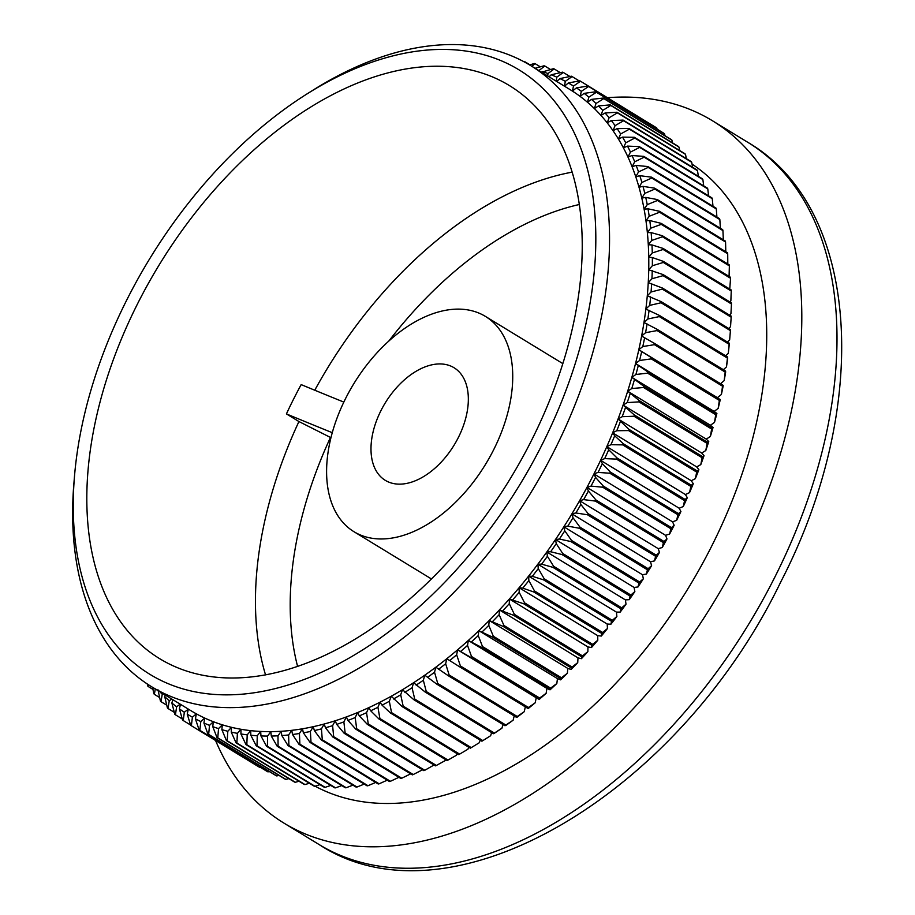 <?xml version="1.0" encoding="UTF-8"?>
<svg xmlns="http://www.w3.org/2000/svg" width="915" height="915" viewBox="0 0 915 915"><rect width="100%" height="100%" fill="white"/><g stroke="black" fill="none" stroke-linecap="round" stroke-linejoin="round"><path stroke-width="1.37" d="M458.392 437.427A65.972 40.397 -58.6 0 0 454.012 367.716A65.972 40.397 -58.6 0 0 380.937 410.652A65.972 40.397 -58.6 0 0 385.318 480.364A65.972 40.397 -58.6 0 0 458.392 437.427M345.618 398.448A126.133 77.226 -58.6 0 0 354.002 531.729A126.133 77.226 -58.6 0 0 493.711 449.642A126.133 77.226 -58.6 0 0 485.327 316.35A126.133 77.226 -58.6 0 0 345.618 398.448M126.625 300.257A354.128 216.821 -58.6 0 0 74.515 476.006A354.128 216.821 -58.6 0 0 238.964 694.428A354.128 216.821 -58.6 0 0 542.423 443.992A354.128 216.821 -58.6 0 0 562.382 112.007A354.128 216.821 -58.6 0 0 307.829 93.41A354.128 216.821 -58.6 0 0 126.625 300.257M307.829 93.41L313.639 89.762A363.827 222.757 121.4 0 1 530.494 65.48A363.827 222.757 121.4 0 1 554.662 449.951A363.827 222.757 121.4 0 1 151.65 686.753A363.827 222.757 121.4 0 1 73.943 482.846L74.515 476.006M215.551 740.487A411.373 251.865 -58.6 0 0 284.085 823.191A411.373 251.865 -58.6 0 0 739.755 555.451A411.373 251.865 -58.6 0 0 712.43 120.746A411.373 251.865 -58.6 0 0 607.526 97.688M315.126 786.202A363.827 222.757 -58.6 0 0 711.847 545.798A363.827 222.757 -58.6 0 0 692.037 164.105M586.961 487.386A363.827 222.757 -58.6 0 0 593.961 473.913L595.551 477.378L603.328 486.094A376.442 230.489 121.4 0 1 602.733 487.226L591.033 486.094L586.961 487.386L588.402 491L595.917 499.956A376.442 230.489 121.4 0 1 595.299 501.077L583.644 499.613L579.607 500.699A363.827 222.757 -58.6 0 0 586.961 487.386L665.56 535.309L669.62 534.017L670.855 528.756L602.733 487.226M151.65 686.753L190.949 710.715A363.827 222.757 -58.6 0 0 196.359 713.837A363.827 222.757 -58.6 0 0 204.697 718.058A363.827 222.757 -58.6 0 0 213.355 721.706A363.827 222.757 -58.6 0 0 222.299 724.806A363.827 222.757 -58.6 0 0 231.529 727.322A363.827 222.757 -58.6 0 0 241.011 729.278A363.827 222.757 -58.6 0 0 250.733 730.65A363.827 222.757 -58.6 0 0 260.695 731.44A363.827 222.757 -58.6 0 0 270.863 731.645A363.827 222.757 -58.6 0 0 281.214 731.279A363.827 222.757 -58.6 0 0 291.748 730.33A363.827 222.757 -58.6 0 0 302.442 728.798A363.827 222.757 -58.6 0 0 313.262 726.682A363.827 222.757 -58.6 0 0 324.207 724.005A363.827 222.757 -58.6 0 0 335.245 720.757A363.827 222.757 -58.6 0 0 346.373 716.937A363.827 222.757 -58.6 0 0 357.548 712.568A363.827 222.757 -58.6 0 0 368.768 707.661A363.827 222.757 -58.6 0 0 380.011 702.194A363.827 222.757 -58.6 0 0 391.254 696.212A363.827 222.757 -58.6 0 0 402.474 689.704A363.827 222.757 -58.6 0 0 413.649 682.693A363.827 222.757 -58.6 0 0 424.777 675.179A363.827 222.757 -58.6 0 0 435.826 667.195A363.827 222.757 -58.6 0 0 446.772 658.731A363.827 222.757 -58.6 0 0 457.603 649.81A363.827 222.757 -58.6 0 0 468.308 640.466A363.827 222.757 -58.6 0 0 478.842 630.687A363.827 222.757 -58.6 0 0 489.216 620.507A363.827 222.757 -58.6 0 0 499.396 609.939A363.827 222.757 -58.6 0 0 509.369 599.005A363.827 222.757 -58.6 0 0 519.114 587.727A363.827 222.757 -58.6 0 0 528.618 576.118A363.827 222.757 -58.6 0 0 537.848 564.189A363.827 222.757 -58.6 0 0 546.815 551.985A363.827 222.757 -58.6 0 0 555.497 539.507A363.827 222.757 -58.6 0 0 563.857 526.788A363.827 222.757 -58.6 0 0 571.898 513.853A363.827 222.757 -58.6 0 0 579.607 500.699L580.876 504.474L588.139 513.658A376.442 230.489 121.4 0 1 587.487 514.768L575.89 512.972L571.898 513.853L573.007 517.753L579.996 527.166A376.442 230.489 121.4 0 1 579.321 528.252L567.803 526.125L563.857 526.788L564.795 530.826L571.52 540.456A376.442 230.489 121.4 0 1 570.823 541.52L559.385 539.049L555.497 539.507L556.263 543.67L562.714 553.495A376.442 230.489 121.4 0 1 561.993 554.547L550.647 551.745L546.815 551.985L547.41 556.274L553.609 566.282A376.442 230.489 121.4 0 1 552.854 567.311L541.623 564.166L537.848 564.189L538.283 568.592L544.196 578.783A376.442 230.489 121.4 0 1 543.418 579.79L532.301 576.301L528.618 576.118L528.87 580.613L534.509 590.976A376.442 230.489 121.4 0 1 533.708 591.948L522.728 588.128L519.114 587.727L519.194 592.325L524.558 602.836A376.442 230.489 121.4 0 1 523.735 603.786L509.369 599.005L509.278 603.694L514.367 614.342A376.442 230.489 121.4 0 1 513.532 615.269L499.396 609.939L499.132 614.708L503.948 625.483A376.442 230.489 121.4 0 1 503.09 626.375L489.216 620.507L488.782 625.345L493.322 636.234A376.442 230.489 121.4 0 1 492.453 637.092L478.842 630.687L478.236 635.582L482.514 646.573A376.442 230.489 121.4 0 1 481.622 647.397L468.308 640.466L467.531 645.418L471.522 656.49A376.442 230.489 121.4 0 1 470.63 657.279L457.603 649.81L456.665 654.808L460.394 665.96A376.442 230.489 121.4 0 1 459.479 666.715L446.772 658.731L445.662 663.764L449.128 674.973A376.442 230.489 121.4 0 1 448.201 675.682L435.826 667.195L434.545 672.25L437.747 683.505A376.442 230.489 121.4 0 1 436.821 684.18L424.777 675.179L423.336 680.268L426.276 691.546A376.442 230.489 121.4 0 1 425.338 692.175L413.649 682.693L412.047 687.783L414.735 699.083A376.442 230.489 121.4 0 1 413.797 699.678L402.474 689.704L400.713 694.805L403.149 706.106A376.442 230.489 121.4 0 1 402.2 706.643L391.254 696.212L389.332 701.302L391.529 712.591A376.442 230.489 121.4 0 1 390.579 713.094L382.07 705.168L380.011 702.194L377.941 707.272L379.897 718.527A376.442 230.489 121.4 0 1 378.947 718.984L370.678 710.795L368.768 707.661L366.549 712.694L368.265 723.914A376.442 230.489 121.4 0 1 367.327 724.337L359.298 715.873L357.548 712.568L355.192 717.577L356.678 728.752A376.442 230.489 121.4 0 1 355.741 729.118L347.963 720.402L346.373 716.937L343.868 721.901L345.138 733.007A376.442 230.489 121.4 0 1 344.2 733.327L336.686 724.371L335.245 720.757L332.614 725.664L333.666 736.678A376.442 230.489 121.4 0 1 332.74 736.952L325.477 727.768L324.207 724.005L321.44 728.855L322.286 739.778A376.442 230.489 121.4 0 1 321.359 740.006L314.371 730.593L313.262 726.682L310.379 731.474L311.02 742.282A376.442 230.489 121.4 0 1 310.105 742.454L303.38 732.835L302.442 728.798L299.434 733.498L299.88 744.181A376.442 230.489 121.4 0 1 298.976 744.318L292.514 734.493L291.748 730.33L288.625 734.951L288.888 745.496A376.442 230.489 121.4 0 1 288.008 745.576L281.82 735.557L281.214 731.279L277.988 735.809L278.08 746.205A376.442 230.489 121.4 0 1 277.199 746.24L271.286 736.049L270.863 731.645L267.523 736.072L267.443 746.308A376.442 230.489 121.4 0 1 266.585 746.297L260.947 735.935L260.695 731.44L257.252 735.751L257.024 745.817A376.442 230.489 121.4 0 1 256.189 745.748L250.813 735.248L250.733 730.65L247.21 734.848L246.833 744.73A376.442 230.489 121.4 0 1 246.009 744.604L240.919 733.956L241.011 729.278L237.397 733.35L236.882 743.026A376.442 230.489 121.4 0 1 236.081 742.866L231.255 732.092L231.529 727.322L227.824 731.268L227.183 740.738A376.442 230.489 121.4 0 1 226.405 740.532L221.865 729.644L222.299 724.806L218.536 728.615L217.77 737.856A376.442 230.489 121.4 0 1 217.015 737.604L212.749 726.613L213.355 721.706L209.524 725.366L208.654 734.39A376.442 230.489 121.4 0 1 207.922 734.082L203.919 723.01L204.697 718.058L200.808 721.569L199.847 730.342A376.442 230.489 121.4 0 1 199.138 729.987L195.41 718.835L196.359 713.837L192.402 717.188L191.361 725.721A376.442 230.489 121.4 0 1 190.686 725.321L187.22 714.112L188.33 709.114L184.338 712.259L183.217 720.528A376.442 230.489 121.4 0 1 182.577 720.082L179.374 708.828L180.507 704.344M343.834 402.097A1149.046 120.254 -153.3 0 1 301.161 384.609A335.691 205.532 -58.6 0 0 293.543 399.18A335.691 205.532 -58.6 0 0 286.418 413.912L298.931 421.541L330.464 437.45A314.291 192.425 -58.6 0 0 297.604 666.44M531.592 440.252A335.691 205.532 -58.6 0 0 509.3 85.507A335.691 205.532 -58.6 0 0 137.456 303.997A335.691 205.532 -58.6 0 0 159.748 658.731A335.691 205.532 -58.6 0 0 531.592 440.252M591.033 486.094A368.688 225.731 -58.6 0 0 595.551 477.378M670.855 528.756A376.442 230.489 -58.6 0 0 671.438 527.623L603.328 486.094M671.438 527.623L674.149 525.302L672.548 521.836L676.643 520.338L677.912 514.756L609.802 473.227L598.055 472.415L593.961 473.913A363.827 222.757 -58.6 0 0 600.583 460.314A363.827 222.757 -58.6 0 0 606.817 446.612A363.827 222.757 -58.6 0 0 612.65 432.818A363.827 222.757 -58.6 0 0 618.082 418.967A363.827 222.757 -58.6 0 0 623.092 405.093A363.827 222.757 -58.6 0 0 627.679 391.208A363.827 222.757 -58.6 0 0 631.83 377.335A363.827 222.757 -58.6 0 0 635.548 363.507A363.827 222.757 -58.6 0 0 638.807 349.736A363.827 222.757 -58.6 0 0 641.621 336.057A363.827 222.757 -58.6 0 0 643.977 322.48A363.827 222.757 -58.6 0 0 645.864 309.053A363.827 222.757 -58.6 0 0 647.282 295.785A363.827 222.757 -58.6 0 0 648.243 282.689A363.827 222.757 -58.6 0 0 648.735 269.811A363.827 222.757 -58.6 0 0 648.746 257.161A363.827 222.757 -58.6 0 0 648.289 244.751A363.827 222.757 -58.6 0 0 647.363 232.627A363.827 222.757 -58.6 0 0 645.967 220.79A363.827 222.757 -58.6 0 0 644.114 209.261A363.827 222.757 -58.6 0 0 641.792 198.075A363.827 222.757 -58.6 0 0 639.002 187.243A363.827 222.757 -58.6 0 0 635.765 176.778A363.827 222.757 -58.6 0 0 632.082 166.713A363.827 222.757 -58.6 0 0 627.964 157.048A363.827 222.757 -58.6 0 0 623.401 147.818A363.827 222.757 -58.6 0 0 618.414 139.034A363.827 222.757 -58.6 0 0 613.016 130.696A363.827 222.757 -58.6 0 0 607.205 122.839A363.827 222.757 -58.6 0 0 600.995 115.462A363.827 222.757 -58.6 0 0 594.395 108.588A363.827 222.757 -58.6 0 0 587.43 102.228A363.827 222.757 -58.6 0 0 580.087 96.384A363.827 222.757 -58.6 0 0 572.401 91.077A363.827 222.757 -58.6 0 0 569.793 89.441L530.494 65.48M674.149 525.302A368.688 225.731 121.4 0 1 669.62 534.017M583.644 499.613A368.688 225.731 -58.6 0 0 588.402 491M664.027 541.497L666.989 538.935A368.688 225.731 121.4 0 1 662.231 547.547L663.409 542.618A376.442 230.489 -58.6 0 0 664.027 541.497L595.917 499.956M663.409 542.618L595.299 501.077M666.989 538.935L665.56 535.309M659.475 552.397A368.688 225.731 121.4 0 1 654.488 560.895L655.598 556.297A376.442 230.489 -58.6 0 0 656.249 555.188L659.475 552.397L658.205 548.634L662.231 547.547M575.89 512.972A368.688 225.731 -58.6 0 0 580.876 504.474M656.249 555.188L588.139 513.658M655.598 556.297L587.487 514.768M651.594 565.676A368.688 225.731 121.4 0 1 646.39 574.048L647.431 569.793A376.442 230.489 -58.6 0 0 648.117 568.695L651.594 565.676L650.496 561.776L654.488 560.895M567.803 526.125A368.688 225.731 -58.6 0 0 573.007 517.753M648.117 568.695L579.996 527.166M647.431 569.793L579.321 528.252M643.382 578.749A368.688 225.731 121.4 0 1 637.972 586.984L638.933 583.061A376.442 230.489 -58.6 0 0 639.631 581.986L643.382 578.749L642.444 574.712L646.39 574.048M559.385 539.049A368.688 225.731 -58.6 0 0 564.795 530.826M639.631 581.986L571.52 540.456M638.933 583.061L570.823 541.52M634.85 591.605A368.688 225.731 121.4 0 1 629.245 599.668L630.103 596.088A376.442 230.489 -58.6 0 0 630.835 595.036L634.85 591.605L634.084 587.43L637.972 586.984M550.647 551.745A368.688 225.731 -58.6 0 0 556.263 543.67M630.835 595.036L562.714 553.495M630.103 596.088L561.993 554.547M626.009 604.197A368.688 225.731 121.4 0 1 620.21 612.089L620.965 608.852A376.442 230.489 -58.6 0 0 621.72 607.823L626.009 604.197L625.414 599.908L629.245 599.668M541.623 564.166A368.688 225.731 -58.6 0 0 547.41 556.274M621.72 607.823L553.609 566.282M620.965 608.852L552.854 567.311M616.87 616.516A368.688 225.731 121.4 0 1 610.9 624.224L611.529 621.319A376.442 230.489 -58.6 0 0 612.307 620.313L616.87 616.516L616.447 612.124L620.21 612.089M532.301 576.301A368.688 225.731 -58.6 0 0 538.283 568.592M612.307 620.313L544.196 578.783M611.529 621.319L543.418 579.79M607.457 628.536A368.688 225.731 121.4 0 1 601.315 636.051L601.818 633.489A376.442 230.489 -58.6 0 0 602.619 632.505L607.457 628.536L607.205 624.041L610.9 624.224M522.728 588.128A368.688 225.731 -58.6 0 0 528.87 580.613M602.619 632.505L534.509 590.976M601.818 633.489L533.708 591.948M597.781 640.248A368.688 225.731 121.4 0 1 591.49 647.545L591.856 645.315A376.442 230.489 -58.6 0 0 592.68 644.366L597.781 640.248L597.701 635.65L601.315 636.051M512.892 599.622A368.688 225.731 -58.6 0 0 519.194 592.325M592.68 644.366L524.558 602.836M591.856 645.315L523.735 603.786M587.865 651.617A368.688 225.731 121.4 0 1 581.425 658.686L581.643 656.798A376.442 230.489 -58.6 0 0 582.478 655.883L587.865 651.617L587.956 646.939L591.49 647.545M502.827 610.763A368.688 225.731 -58.6 0 0 509.278 603.694M582.478 655.883L514.367 614.342M581.643 656.798L513.532 615.269M577.731 662.632A368.688 225.731 121.4 0 1 571.143 669.46L571.212 667.904A376.442 230.489 -58.6 0 0 572.069 667.024L577.731 662.632L577.994 657.874L581.425 658.686M492.556 621.537A368.688 225.731 -58.6 0 0 499.132 614.708M572.069 667.024L503.948 625.483M571.212 667.904L503.09 626.375M567.369 673.268A368.688 225.731 121.4 0 1 560.666 679.856L560.563 678.621A376.442 230.489 -58.6 0 0 561.444 677.763L567.369 673.268L567.815 668.43L571.143 669.46M482.079 631.922A368.688 225.731 -58.6 0 0 488.782 625.345M561.444 677.763L493.322 636.234M560.563 678.621L492.453 637.092M556.835 683.516A368.688 225.731 121.4 0 1 550.018 689.83L549.732 688.938A376.442 230.489 -58.6 0 0 550.624 688.114L556.835 683.516L557.441 678.61L560.666 679.856M471.419 641.907A368.688 225.731 -58.6 0 0 478.236 635.582M550.624 688.114L482.514 646.573M549.732 688.938L481.622 647.397M546.118 693.341A368.688 225.731 121.4 0 1 539.198 699.392L538.741 698.82A376.442 230.489 -58.6 0 0 539.644 698.031L546.118 693.341L546.896 688.389L550.018 689.83M460.611 651.469A368.688 225.731 -58.6 0 0 467.531 645.418M539.644 698.031L471.522 656.49M538.741 698.82L470.63 657.279M535.252 702.743A368.688 225.731 121.4 0 1 528.252 708.507L527.589 708.244A376.442 230.489 -58.6 0 0 528.504 707.501L535.252 702.743L536.201 697.745L539.198 699.392M449.654 660.573A368.688 225.731 -58.6 0 0 456.665 654.808M528.504 707.501L460.394 665.96M527.589 708.244L459.479 666.715M438.582 669.231A368.688 225.731 -58.6 0 0 445.662 663.764M517.238 716.502L524.249 711.687A368.688 225.731 121.4 0 1 517.169 717.166L516.323 717.223A376.442 230.489 -58.6 0 0 517.238 716.502L449.128 674.973M516.323 717.223L448.201 675.682M524.249 711.687L525.324 706.86M427.408 677.42A368.688 225.731 -58.6 0 0 434.545 672.25M505.858 725.046L513.143 720.174A368.688 225.731 121.4 0 1 505.995 725.343L504.931 725.709A376.442 230.489 -58.6 0 0 505.858 725.046L437.747 683.505M504.931 725.709L436.821 684.18M513.143 720.174L514.207 715.93M416.142 685.118A368.688 225.731 -58.6 0 0 423.336 680.268M494.397 733.087L501.923 728.191A368.688 225.731 121.4 0 1 494.74 733.041L493.459 733.716A376.442 230.489 -58.6 0 0 494.397 733.087L426.276 691.546M493.459 733.716L425.338 692.175M501.923 728.191L502.976 724.52M404.819 692.323A368.688 225.731 -58.6 0 0 412.047 687.783M413.797 699.678L481.908 741.207A376.442 230.489 -58.6 0 0 482.102 741.081A376.442 230.489 -58.6 0 0 482.857 740.612L414.735 699.083M482.857 740.612L490.646 735.706L491.618 732.595M490.646 735.706A368.688 225.731 121.4 0 1 486.757 738.176L482.102 741.081M393.45 699.003A368.688 225.731 -58.6 0 0 400.713 694.805M402.2 706.643L470.31 748.184A376.442 230.489 -58.6 0 0 471.259 747.635L403.149 706.106M471.259 747.635L479.3 742.728L480.192 740.155M382.07 705.168A368.688 225.731 -58.6 0 0 389.332 701.302M390.579 713.094L458.69 754.623A376.442 230.489 -58.6 0 0 459.639 754.12L391.529 712.591M459.639 754.12L467.931 749.225L468.686 747.189M370.678 710.795A368.688 225.731 -58.6 0 0 377.941 707.272M378.947 718.984L447.058 760.525A376.442 230.489 -58.6 0 0 448.007 760.068L379.897 718.527M448.007 760.068L456.539 755.195L457.145 753.686M359.298 715.873A368.688 225.731 -58.6 0 0 366.549 712.694M367.327 724.337L435.437 765.866A376.442 230.489 -58.6 0 0 436.386 765.455L368.265 723.914M436.386 765.455L445.147 760.628L445.582 759.622M347.963 720.402A368.688 225.731 -58.6 0 0 355.192 717.577M355.741 729.118L423.851 770.647A376.442 230.489 -58.6 0 0 424.789 770.281L356.678 728.752M424.789 770.281L434.019 765.009M336.686 724.371A368.688 225.731 -58.6 0 0 343.868 721.901M344.2 733.327L412.31 774.856A376.442 230.489 -58.6 0 0 413.248 774.536L345.138 733.007M413.248 774.536L422.478 769.812M325.477 727.768A368.688 225.731 -58.6 0 0 332.614 725.664M332.74 736.952L400.85 778.493A376.442 230.489 -58.6 0 0 401.776 778.219L333.666 736.678M401.776 778.219L411.212 773.587M314.371 730.593A368.688 225.731 -58.6 0 0 321.44 728.855M321.359 740.006L389.481 781.536A376.442 230.489 -58.6 0 0 390.396 781.307L322.286 739.778M390.396 781.307L398.917 777.315M303.38 732.835A368.688 225.731 -58.6 0 0 310.379 731.474M310.105 742.454L378.215 783.995A376.442 230.489 -58.6 0 0 379.13 783.812L311.02 742.282M379.13 783.812L387.239 780.175M292.514 734.493A368.688 225.731 -58.6 0 0 299.434 733.498M298.976 744.318L367.098 785.848A376.442 230.489 -58.6 0 0 367.99 785.722L299.88 744.181M367.99 785.722L375.665 782.439M281.82 735.557A368.688 225.731 -58.6 0 0 288.625 734.951M288.008 745.576L356.118 787.106A376.442 230.489 -58.6 0 0 357.01 787.026L288.888 745.496M357.01 787.026L364.216 784.098M271.286 736.049A368.688 225.731 -58.6 0 0 277.988 735.809M277.199 746.24L345.321 787.769A376.442 230.489 -58.6 0 0 346.19 787.735L278.08 746.205M346.19 787.735L352.904 785.15M260.947 735.935A368.688 225.731 -58.6 0 0 267.523 736.072M266.585 746.297L334.707 787.826A376.442 230.489 -58.6 0 0 335.565 787.849L267.443 746.308M335.565 787.849L341.753 785.596M250.813 735.248A368.688 225.731 -58.6 0 0 257.252 735.751M256.189 745.748L324.299 787.289A376.442 230.489 -58.6 0 0 325.134 787.357L257.024 745.817M325.134 787.357L330.761 785.425M240.919 733.956A368.688 225.731 -58.6 0 0 247.21 734.848M246.009 744.604L314.12 786.145A376.442 230.489 -58.6 0 0 314.943 786.26L246.833 744.73M314.943 786.26L319.976 784.647M231.255 732.092A368.688 225.731 -58.6 0 0 237.397 733.35M236.081 742.866L304.192 784.407A376.442 230.489 -58.6 0 0 304.992 784.567L236.882 743.026M304.992 784.567L309.384 783.251M221.865 729.644A368.688 225.731 -58.6 0 0 227.824 731.268M226.405 740.532L294.527 782.062A376.442 230.489 -58.6 0 0 295.305 782.279L227.183 740.738M295.305 782.279L299.022 781.25M212.749 726.613A368.688 225.731 -58.6 0 0 218.536 728.615M217.015 737.604L285.137 779.134A376.442 230.489 -58.6 0 0 285.88 779.397L217.77 737.856M285.88 779.397L288.9 778.631M203.919 723.01A368.688 225.731 -58.6 0 0 209.524 725.366M207.922 734.082L276.033 775.623A376.442 230.489 -58.6 0 0 276.765 775.931L208.654 734.39M276.765 775.931L279.018 775.405M195.41 718.835A368.688 225.731 -58.6 0 0 200.808 721.569M199.138 729.987L267.26 771.517A376.442 230.489 -58.6 0 0 267.958 771.871L199.847 730.342M267.958 771.871L269.41 771.574M187.22 714.112A368.688 225.731 -58.6 0 0 192.402 717.188M190.686 725.321L258.796 766.85A376.442 230.489 -58.6 0 0 259.471 767.25L191.361 725.721M259.471 767.25L260.077 767.147M179.374 708.828A368.688 225.731 -58.6 0 0 184.338 712.259M190.594 725.023L183.217 720.528M180.164 704.127L176.618 706.78L175.428 714.787A376.442 230.489 121.4 0 1 174.811 714.295L171.871 703.006L172.821 699.655M171.871 703.006A368.688 225.731 -58.6 0 0 176.618 706.78M182.245 718.938L175.428 714.787M171.768 699.014L169.252 700.776L168.017 708.496A376.442 230.489 121.4 0 1 167.422 707.958L164.734 696.658L165.249 695.034M164.734 696.658A368.688 225.731 -58.6 0 0 169.252 700.776M174.296 712.327L168.017 708.496M163.053 693.707L162.252 694.233L160.983 701.668A376.442 230.489 121.4 0 1 160.422 701.084L157.986 689.784M159.793 691.706A368.688 225.731 -58.6 0 0 162.252 694.233M166.77 705.19L160.983 701.668M159.656 697.562L154.338 694.313A376.442 230.489 121.4 0 1 153.811 693.696L152.565 687.302M155.298 688.972L154.338 694.313M152.977 689.43L148.104 686.456A376.442 230.489 121.4 0 1 147.612 685.793L147.292 683.974M148.424 684.717L148.104 686.456M524.215 61.877L524.387 61.82A376.442 230.489 121.4 0 1 525.21 61.934L524.844 62.22M529.945 64.828L525.21 61.934M529.591 64.931L534.337 63.512A376.442 230.489 121.4 0 1 535.138 63.673L531.787 66.269M540.308 66.829L535.138 63.673M535.081 68.282L544.036 65.8A376.442 230.489 121.4 0 1 544.814 66.017L538.866 70.592M550.441 69.448L544.814 66.017M541.543 72.216L553.449 68.682A376.442 230.489 121.4 0 1 554.204 68.945L547.994 73.543L547.696 75.968M547.994 73.543A368.688 225.731 -58.6 0 0 542.206 71.542M560.312 72.674L554.204 68.945M549.091 76.814L551.219 74.778L562.565 72.159A376.442 230.489 121.4 0 1 563.297 72.457L556.823 77.146L556.194 81.149M556.823 77.146A368.688 225.731 -58.6 0 0 551.219 74.778M569.931 76.505L563.297 72.457M556.732 81.481L559.934 78.587L571.372 76.208A376.442 230.489 121.4 0 1 572.081 76.563L565.333 81.321L564.418 86.17M565.333 81.321A368.688 225.731 -58.6 0 0 559.934 78.587M579.264 80.932L572.081 76.563M564.498 86.216L568.329 82.968L579.858 80.829A376.442 230.489 121.4 0 1 580.533 81.229L573.522 86.044L572.401 91.077L576.404 87.897L588.002 86.021A376.442 230.489 121.4 0 1 588.642 86.468L581.368 91.328L580.087 96.384L584.125 93.364L595.791 91.763A376.442 230.489 121.4 0 1 596.408 92.255L588.871 97.15L587.43 102.228L591.49 99.38L603.202 98.054A376.442 230.489 121.4 0 1 603.797 98.591L595.997 103.498L594.395 108.588L598.49 105.923L610.236 104.882A376.442 230.489 121.4 0 1 610.797 105.465L602.756 110.372L600.995 115.462L605.101 112.98L616.882 112.236A376.442 230.489 121.4 0 1 617.408 112.854L609.115 117.749L607.205 122.839L611.323 120.551L623.115 120.094A376.442 230.489 121.4 0 1 623.607 120.757L615.086 125.63L613.016 130.696L617.133 128.603L628.937 128.455A376.442 230.489 121.4 0 1 629.394 129.152L620.633 133.99L618.414 139.034L622.543 137.124L634.335 137.296A376.442 230.489 121.4 0 1 634.758 138.039L625.757 142.809L623.401 147.818L627.507 146.114L639.288 146.606A376.442 230.489 121.4 0 1 639.677 147.384L630.458 152.084L627.964 157.048L632.048 155.55L643.805 156.362A376.442 230.489 121.4 0 1 644.149 157.174L634.724 161.795L632.082 166.713L636.154 165.421L647.866 166.553A376.442 230.489 121.4 0 1 648.175 167.399L638.533 171.928L635.765 176.778L639.802 175.691L651.457 177.155A376.442 230.489 121.4 0 1 651.732 178.036L641.895 182.451L639.002 187.243L642.993 186.363L654.591 188.158A376.442 230.489 121.4 0 1 654.831 189.073L644.801 193.362L641.792 198.075L645.738 197.411L657.256 199.539A376.442 230.489 121.4 0 1 657.45 200.477L647.237 204.64L644.114 209.261L648.003 208.803L659.44 211.274A376.442 230.489 121.4 0 1 659.589 212.246L649.204 216.26L645.967 220.79L649.799 220.538L661.145 223.352A376.442 230.489 121.4 0 1 661.259 224.347L650.702 228.201L647.363 232.627L651.125 232.593L662.357 235.738A376.442 230.489 121.4 0 1 662.437 236.768L651.732 240.439L648.289 244.751L651.983 244.934L663.089 248.422A376.442 230.489 121.4 0 1 663.135 249.463L652.281 252.952L648.746 257.161L652.361 257.55L663.341 261.381A376.442 230.489 121.4 0 1 663.341 262.445L652.349 265.739L648.735 269.811L663.101 274.58A376.442 230.489 121.4 0 1 663.066 275.667L651.938 278.755L648.243 282.689L662.38 288.019A376.442 230.489 121.4 0 1 662.3 289.117L651.057 291.976L647.282 295.785L661.168 301.641A376.442 230.489 121.4 0 1 661.042 302.762L649.696 305.393L645.864 309.053L659.463 315.458A376.442 230.489 121.4 0 1 659.315 316.59L647.866 318.98L643.977 322.48L657.29 329.423A376.442 230.489 121.4 0 1 657.096 330.567L645.567 332.705L641.621 336.057L654.637 343.514A376.442 230.489 121.4 0 1 654.408 344.669L642.81 346.545L638.807 349.736L651.514 357.719A376.442 230.489 121.4 0 1 651.24 358.874L639.585 360.487L635.548 363.507L647.923 371.993A376.442 230.489 121.4 0 1 647.614 373.16L635.902 374.487L631.83 377.335L643.874 386.324A376.442 230.489 121.4 0 1 643.519 387.503L631.773 388.543L627.679 391.208L639.368 400.69A376.442 230.489 121.4 0 1 638.979 401.868L627.21 402.611L623.092 405.093L634.427 415.055A376.442 230.489 121.4 0 1 634.004 416.234L622.2 416.68L618.082 418.967L629.04 429.41A376.442 230.489 121.4 0 1 628.582 430.576L616.779 430.725L612.65 432.818L614.708 435.792L623.218 443.706A376.442 230.489 121.4 0 1 622.726 444.873L610.934 444.701L606.817 446.612L608.727 449.745L616.996 457.946A376.442 230.489 121.4 0 1 616.47 459.101L604.689 458.609L600.583 460.314L602.333 463.619L610.362 472.071A376.442 230.489 121.4 0 1 609.802 473.227M573.522 86.044A368.688 225.731 -58.6 0 0 568.329 82.968M648.735 123.056L580.533 81.229M581.368 91.328A368.688 225.731 -58.6 0 0 576.404 87.897M657.084 129.141L656.764 127.997A376.442 230.489 -58.6 0 0 656.112 127.551L588.002 86.021M656.764 127.997L588.642 86.468M588.871 97.15A368.688 225.731 -58.6 0 0 584.125 93.364M665.033 135.752L664.519 133.784A376.442 230.489 -58.6 0 0 663.901 133.293L595.791 91.763M664.519 133.784L596.408 92.255M595.997 103.498A368.688 225.731 -58.6 0 0 591.49 99.38M672.571 142.889L671.907 140.121A376.442 230.489 -58.6 0 0 671.324 139.595L603.202 98.054M671.907 140.121L603.797 98.591M602.756 110.372A368.688 225.731 -58.6 0 0 598.49 105.923M679.673 150.518L678.907 146.995A376.442 230.489 -58.6 0 0 678.358 146.411L610.236 104.882M678.907 146.995L610.797 105.465M609.115 117.749A368.688 225.731 -58.6 0 0 605.101 112.98M686.353 158.65L685.518 154.383A376.442 230.489 -58.6 0 0 684.992 153.766L616.882 112.236M685.518 154.383L617.408 112.854M615.086 125.63A368.688 225.731 -58.6 0 0 611.323 120.551M692.586 167.262L691.729 162.287A376.442 230.489 -58.6 0 0 691.237 161.635L623.115 120.094M691.729 162.287L623.607 120.757M620.633 133.99A368.688 225.731 -58.6 0 0 617.133 128.603M698.374 176.343L697.505 170.693A376.442 230.489 -58.6 0 0 697.058 169.984L628.937 128.455M697.505 170.693L629.394 129.152M625.757 142.809A368.688 225.731 -58.6 0 0 622.543 137.124M703.715 185.882L702.869 179.569A376.442 230.489 -58.6 0 0 702.446 178.825L634.335 137.296M702.869 179.569L634.758 138.039M630.458 152.084A368.688 225.731 -58.6 0 0 627.507 146.114M708.587 195.867L707.787 188.913A376.442 230.489 -58.6 0 0 707.409 188.135L639.288 146.606M707.787 188.913L639.677 147.384M634.724 161.795A368.688 225.731 -58.6 0 0 632.048 155.55M712.991 206.264L712.259 198.704A376.442 230.489 -58.6 0 0 711.916 197.892L643.805 156.362M712.259 198.704L644.149 157.174M638.533 171.928A368.688 225.731 -58.6 0 0 636.154 165.421M716.914 217.072L716.285 208.929A376.442 230.489 -58.6 0 0 715.976 208.082L647.866 166.553M716.285 208.929L648.175 167.399M641.895 182.451A368.688 225.731 -58.6 0 0 639.802 175.691M720.368 228.27L719.842 219.577A376.442 230.489 -58.6 0 0 719.567 218.685L651.457 177.155M719.842 219.577L651.732 178.036M644.801 193.362A368.688 225.731 -58.6 0 0 642.993 186.363M723.33 239.833L722.942 230.603A376.442 230.489 -58.6 0 0 722.701 229.688L654.591 188.158M722.942 230.603L654.831 189.073M647.237 204.64A368.688 225.731 -58.6 0 0 645.738 197.411M725.824 252.563L725.561 242.018A376.442 230.489 -58.6 0 0 725.366 241.068L657.256 199.539M725.561 242.018L657.45 200.477M649.204 216.26A368.688 225.731 -58.6 0 0 648.003 208.803M727.802 264.183L727.711 253.787A376.442 230.489 -58.6 0 0 727.551 252.815L659.44 211.274M727.711 253.787L659.589 212.246M650.702 228.201A368.688 225.731 -58.6 0 0 649.799 220.538M729.072 276.422L729.369 265.888A376.442 230.489 -58.6 0 0 729.255 264.881L661.145 223.352M729.369 265.888L661.259 224.347M651.732 240.439A368.688 225.731 -58.6 0 0 651.125 232.593M729.758 289.071L730.547 278.297A376.442 230.489 -58.6 0 0 730.467 277.279L662.357 235.738M730.547 278.297L662.437 236.768M652.281 252.952A368.688 225.731 -58.6 0 0 651.983 244.934M729.941 301.984L730.868 300.886L731.245 291.004A376.442 230.489 -58.6 0 0 731.211 289.964L663.089 248.422M731.245 291.004L663.135 249.463M652.349 265.739A368.688 225.731 -58.6 0 0 652.361 257.55M729.621 315.149L730.936 313.662L731.451 303.986A376.442 230.489 -58.6 0 0 731.451 302.911L663.341 261.381M731.451 303.986L663.341 262.445M651.938 278.755A368.688 225.731 -58.6 0 0 652.258 270.417M728.798 328.519L730.536 326.678L731.177 317.208A376.442 230.489 -58.6 0 0 731.211 316.121L663.101 274.58M731.177 317.208L663.066 275.667M651.057 291.976A368.688 225.731 -58.6 0 0 651.674 283.513M729.655 339.82A368.688 225.731 121.4 0 1 729.655 339.842A368.688 225.731 121.4 0 1 729.655 339.9L730.41 330.647A376.442 230.489 -58.6 0 0 730.49 329.549L662.38 288.019M730.41 330.647L662.3 289.117M727.482 342.084L729.655 339.842M649.696 305.393A368.688 225.731 -58.6 0 0 650.622 296.815M729.278 343.182L729.209 344.738A368.688 225.731 121.4 0 1 728.294 353.316L729.152 344.303A376.442 230.489 -58.6 0 0 729.278 343.182L661.168 301.641M729.152 344.303L661.042 302.762M725.664 355.821L728.294 353.316M647.866 318.98A368.688 225.731 -58.6 0 0 649.09 310.288M727.585 356.987L727.688 358.223A368.688 225.731 121.4 0 1 726.464 366.904L727.425 358.12A376.442 230.489 -58.6 0 0 727.585 356.987L659.463 315.458M727.425 358.12L659.315 316.59M723.353 369.706L726.464 366.904M645.567 332.705A368.688 225.731 -58.6 0 0 647.088 323.933M725.412 370.952L725.687 371.856A368.688 225.731 121.4 0 1 724.165 380.629L725.206 372.096A376.442 230.489 -58.6 0 0 725.412 370.952L657.29 329.423M725.206 372.096L657.096 330.567M720.54 383.705L724.165 380.629M642.81 346.545A368.688 225.731 -58.6 0 0 644.629 337.704M722.759 385.055L723.216 385.627A368.688 225.731 121.4 0 1 721.397 394.468L722.518 386.199A376.442 230.489 -58.6 0 0 722.759 385.055L654.637 343.514M722.518 386.199L654.408 344.669M720.288 399.5A368.688 225.731 121.4 0 1 718.172 408.41L719.35 400.415A376.442 230.489 -58.6 0 0 719.625 399.249L717.406 397.659L721.397 394.468M639.585 360.487A368.688 225.731 -58.6 0 0 641.689 351.577M719.625 399.249L651.514 357.719M719.35 400.415L651.24 358.874M716.891 413.466A368.688 225.731 121.4 0 1 714.489 422.41L715.724 414.701A376.442 230.489 -58.6 0 0 716.045 413.534L716.891 413.466L714.135 411.43L718.172 408.41M635.902 374.487A368.688 225.731 -58.6 0 0 638.304 365.543M716.045 413.534L647.923 371.993M715.724 414.701L647.614 373.16M713.048 427.499A368.688 225.731 121.4 0 1 710.372 436.466L711.641 429.032A376.442 230.489 -58.6 0 0 711.984 427.865L713.048 427.499L710.429 425.258L714.489 422.41M631.773 388.543A368.688 225.731 -58.6 0 0 634.461 379.576M711.984 427.865L643.874 386.324M711.641 429.032L643.519 387.503M708.759 441.556A368.688 225.731 121.4 0 1 705.797 450.535L707.101 443.398A376.442 230.489 -58.6 0 0 707.489 442.231L708.759 441.556L706.277 439.131L710.372 436.466M627.21 402.611A368.688 225.731 -58.6 0 0 630.172 393.633M707.489 442.231L639.368 400.69M707.101 443.398L638.979 401.868M704.035 455.636A368.688 225.731 121.4 0 1 700.799 464.603L702.114 457.763A376.442 230.489 -58.6 0 0 702.537 456.596L704.035 455.636L701.691 453.017L705.797 450.535M622.2 416.68A368.688 225.731 -58.6 0 0 625.448 407.713M702.537 456.596L634.427 415.055M702.114 457.763L634.004 416.234M698.877 469.692A368.688 225.731 121.4 0 1 695.366 478.648L696.692 472.106A376.442 230.489 -58.6 0 0 697.15 470.939L698.877 469.692L696.681 466.902L700.799 464.603M616.779 430.725A368.688 225.731 -58.6 0 0 620.29 421.769M697.15 470.939L629.04 429.41M696.692 472.106L628.582 430.576M693.307 483.715A368.688 225.731 121.4 0 1 689.533 492.625L690.848 486.403A376.442 230.489 -58.6 0 0 691.34 485.247L693.307 483.715L691.248 480.741L695.366 478.648M610.934 444.701A368.688 225.731 -58.6 0 0 614.708 435.792M691.34 485.247L623.218 443.706M690.848 486.403L622.726 444.873M687.314 497.669A368.688 225.731 121.4 0 1 683.288 506.533L684.58 500.631A376.442 230.489 -58.6 0 0 685.106 499.476L687.314 497.669L685.404 494.535L689.533 492.625M604.689 458.609A368.688 225.731 -58.6 0 0 608.727 449.745M685.106 499.476L616.996 457.946M684.58 500.631L616.47 459.101M677.912 514.756A376.442 230.489 -58.6 0 0 678.473 513.612L680.92 511.542L679.17 508.237L683.288 506.533M579.275 204.525A314.291 192.425 -58.6 0 0 388.921 340.94M598.055 472.415A368.688 225.731 -58.6 0 0 602.333 463.619M678.473 513.612L610.362 472.071M680.92 511.542A368.688 225.731 121.4 0 1 676.643 520.338M332.282 432.692A1149.046 120.254 26.7 0 1 286.418 413.912M672.548 521.836L593.961 473.913M679.17 508.237L600.583 460.314M685.404 494.535L606.817 446.612M691.248 480.741L612.65 432.818M696.681 466.902L618.082 418.967M701.691 453.017L623.092 405.093M706.277 439.131L627.679 391.208M710.429 425.258L631.83 377.335M714.135 411.43L635.548 363.507M717.406 397.659L638.807 349.736M536.201 697.745L457.603 649.81M546.896 688.389L468.308 640.466M557.441 678.61L478.842 630.687M567.815 668.43L489.216 620.507M577.994 657.874L499.396 609.939M587.956 646.939L509.369 599.005M597.701 635.65L519.114 587.727M607.205 624.041L528.618 576.118M616.447 612.124L537.848 564.189M625.414 599.908L546.815 551.985M634.084 587.43L555.497 539.507M642.444 574.712L563.857 526.788M650.496 561.776L571.898 513.853M658.205 548.634L579.607 500.699M747.612 142.202C861.381 208.414 871.332 406.946 780.884 581.688C678.93 793.168 450.958 930.864 319.278 844.648A411.373 251.865 -58.6 0 0 774.948 576.908A411.373 251.865 -58.6 0 0 747.612 142.202L712.43 120.746M314.76 390.225A335.691 205.532 121.4 0 1 572.115 172.157M265.544 674.904A335.691 205.532 121.4 0 1 298.931 421.541M431.48 578.978L354.002 531.729M319.278 844.648L284.085 823.191M562.817 363.598L485.327 316.35"/></g></svg>

